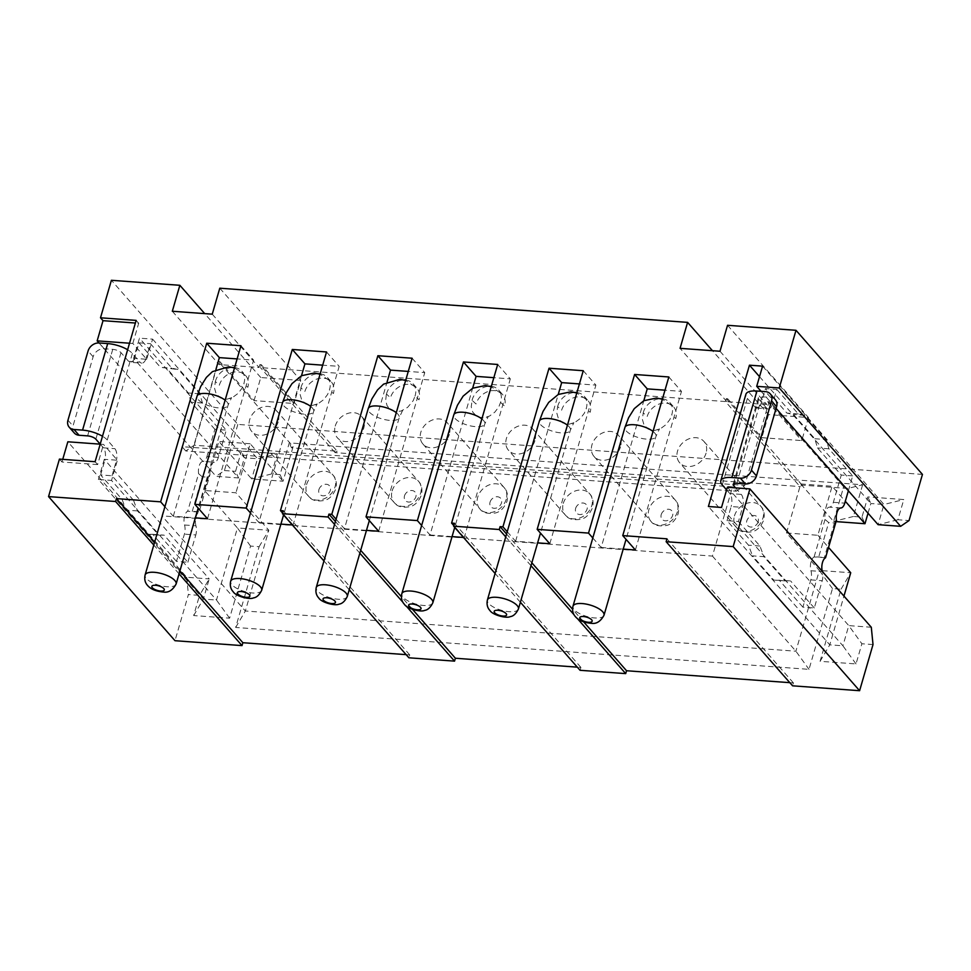 <?xml version="1.0" encoding="UTF-8"?>
<svg xmlns="http://www.w3.org/2000/svg" width="971" height="971" viewBox="0 0 971 971"><rect width="100%" height="100%" fill="white"/><g stroke="black" fill="none" stroke-linecap="round" stroke-linejoin="round"><path stroke-width="0.73" stroke-dasharray="4.86 3.64" d="M577.296 618.466L574.092 614.813M531.003 565.692L505.733 536.89M520.383 602.275L495.101 573.46M736.346 491.205L744.757 485.427L194.212 445.216L185.801 450.993L736.346 491.205L732.547 486.872L182.002 446.672L161.902 515.88L712.435 556.092L732.547 486.872M386.288 394.736L385.657 400.598L387.174 405.878L390.67 409.883L394.942 411.643L400.987 411.073L407.614 407.371L413.197 400.683L414.993 396.132L418.987 399.809A16.155 12.999 -41.3 0 0 416.862 388.121A16.155 12.999 -41.3 0 0 402.285 385.329A16.155 12.999 -41.3 0 0 390.463 397.734L386.494 394.056L386.288 394.736M292.344 524.947L293.084 524.995L339.17 366.37L322.688 365.169M250.506 512.967L258.856 522.495L301.496 375.728M258.856 522.495L280.91 524.109M320.175 373.835A16.155 12.999 138.7 0 1 327.494 377.549A16.155 12.999 138.7 0 1 329.618 389.237A16.155 12.999 138.7 0 1 329.412 389.893L333.405 393.558A16.155 12.999 -41.3 0 0 331.293 381.87A16.155 12.999 -41.3 0 0 316.716 379.091A16.155 12.999 -41.3 0 0 304.882 391.483L300.913 387.805L300.088 394.347L301.605 399.627L305.853 404.13L312.334 405.477L318.391 403.548L323.683 399.639L327.628 394.432L329.412 389.893M300.913 387.805A16.155 12.999 138.7 0 1 301.095 387.15A16.155 12.999 138.7 0 1 318.549 373.738M580.063 670.293L580.901 667.405L577.296 667.15M406.145 654.648L409.738 654.903L408.9 657.792M873.014 644.562L861.884 643.749L856.021 663.933L820.082 661.312L841.032 589.215L832.475 588.584L809.013 669.347L235.65 627.46L259.111 546.709L250.554 546.09L229.605 618.187L193.666 615.565L199.528 595.381L188.398 594.568L174.998 640.702M789.811 682.662L793.416 682.929L792.579 685.817M326.523 351.963L339.17 366.37M293.084 524.995L282.634 513.076M349.22 589.773L323.95 560.971M409.738 654.903L283.301 510.795M406.145 605.965L402.941 602.311M359.853 553.203L334.57 524.389M412.529 609.4L401.399 596.704M360.69 550.314L335.408 521.512M235.65 627.46L245.347 611.002L161.902 515.88M99.006 342.957L216.023 476.324L238.563 477.963L244.425 457.778L241.427 451.175L277.366 453.797L271.504 473.982L280.061 474.613L289.273 442.885L862.636 484.76L847.768 488.462L843.653 486.811L833.604 521.427L800.723 483.959L786.474 532.982L819.354 570.45L795.892 651.201L245.347 611.002L268.809 530.251L235.941 492.77L204.553 490.489L218.803 441.453L251.683 478.921L283.059 481.215L293.108 446.611L218.511 361.576L219.931 361.685L219.094 364.574L259.039 367.487L259.876 364.598L294.007 403.511L254.074 400.598L219.931 361.685M712.435 556.092L795.892 651.201L809.013 669.347M583.255 370.716L595.903 385.123L579.42 383.921M335.238 426.063A16.155 12.999 138.7 0 1 347.06 413.67A16.155 12.999 138.7 0 1 361.637 416.45A16.155 12.999 138.7 0 1 363.761 428.15A16.155 12.999 138.7 0 1 351.927 440.543A16.155 12.999 138.7 0 1 337.35 437.763A16.155 12.999 138.7 0 1 335.238 426.063M185.801 450.993L182.002 446.672M280.061 474.613L283.059 481.215L250.178 443.747L235.941 492.77M194.212 445.216L218.511 361.576M449.33 434.401A16.155 12.999 138.7 0 1 437.508 446.794A16.155 12.999 138.7 0 1 422.931 444.014A16.155 12.999 138.7 0 1 420.807 432.313A16.155 12.999 138.7 0 1 432.641 419.921A16.155 12.999 138.7 0 1 447.218 422.701A16.155 12.999 138.7 0 1 449.33 434.401M497.686 364.465L510.321 378.872L493.851 377.67M463.495 537.449L464.247 537.497L510.321 378.872M464.247 537.497L453.785 525.578M219.786 288.205L300.719 380.438L294.007 403.511M300.719 380.438L260.774 377.525L254.074 400.598M412.105 358.214L424.752 372.621L408.269 371.42M378.666 531.246L424.752 372.621M336.075 519.218L344.438 528.746L387.077 381.979M847.768 488.462L802.131 485.136L800.031 486.58L725.422 401.545L260.459 367.596L261.296 364.708L337.168 451.175L291.518 447.837L289.273 442.885M337.168 451.175L335.068 452.62L800.031 486.58M344.438 528.746L366.48 530.36M405.744 380.086A16.155 12.999 138.7 0 1 413.076 383.788A16.155 12.999 138.7 0 1 415.2 395.488A16.155 12.999 138.7 0 1 414.993 396.132M386.494 394.056A16.155 12.999 138.7 0 1 386.664 393.401A16.155 12.999 138.7 0 1 404.13 379.989M172.316 311.254L219.094 364.574M260.774 377.525L204.699 313.609M421.657 525.469L430.007 534.997L472.646 388.23M164.924 506.716L173.287 516.244L195.329 517.859M179.902 570.96L154.632 542.158M129.519 343.224L132.821 343.455L146.73 359.306L152.593 339.122L139.472 338.163L133.61 358.348L238.563 477.963L235.552 471.36L241.427 451.175M146.73 359.306L145.868 359.246L150.396 343.673L171.891 368.179L178.543 369.611L160.482 367.341L171.891 368.179M133.61 358.348L134.459 358.42L138.987 342.836L150.396 343.673M212.248 314.167L259.039 367.487M922.45 474.406L237.834 424.4L111.398 280.291M237.834 424.4L224.435 470.547L216.023 476.324M335.068 452.62L260.459 367.596M592.808 537.97L601.17 547.498L643.809 400.732M250.178 443.747L218.803 441.453M100.195 444.16L103.496 444.402L117.406 460.254L104.285 459.295L209.226 578.91L186.699 577.26L67.836 441.793M259.111 546.709L268.809 530.251L237.434 527.957L204.553 490.489M250.554 546.09L237.434 527.957L216.484 600.054L111.531 480.439L117.406 460.254M229.605 618.187L216.484 600.054L203.364 599.095L98.411 479.48L111.531 480.439M137.494 510.928L126.072 510.103L147.325 534.305L158.734 535.142L137.494 510.928L133.513 500.259L122.103 499.434L126.072 510.103M133.513 500.259L112.017 475.766L100.608 474.928L122.103 499.434M134.459 358.42L134.411 358.36A9.698 4.503 -85.8 0 1 130.381 362.317A9.698 4.503 -85.8 0 1 128.573 361.297L139.982 362.134A9.698 4.503 -85.8 0 0 141.79 363.154L130.381 362.317M145.868 359.246L134.411 358.36M145.82 359.185A9.698 4.503 -85.8 0 1 141.79 363.154M192.234 511.426L202.284 476.822L207.988 477.234L210.003 474.528L199.091 512.081L187.682 511.244A8.727 4.054 -85.8 0 0 184.66 515.856A8.727 4.054 -85.8 0 0 184.526 524.995A8.727 4.054 -85.8 0 1 184.405 534.135L176.479 561.396L187.889 562.233L164.123 535.142L158.734 535.142M210.003 474.528A8.727 4.054 -85.8 0 1 210.501 467.039A8.727 4.054 -85.8 0 1 214.421 462.22A8.727 4.054 -85.8 0 0 218.341 457.414L226.267 430.141L202.49 403.05L199.783 393.825L178.543 369.611M127.626 349.742A19.384 7.149 -163.8 0 1 132.396 353.493L139.982 362.134M132.396 353.493L107.259 440.009L114.845 448.651A9.698 4.503 -85.8 0 1 116.496 460.133M112.017 475.766L116.544 460.193M187.889 562.233L195.814 534.96L184.405 534.135M184.526 524.995L195.948 525.821A8.727 4.054 -85.8 0 1 195.814 534.96M195.948 525.821A8.727 4.054 -85.8 0 1 196.069 516.693A8.727 4.054 -85.8 0 1 199.091 512.081M107.259 440.009A19.384 7.149 -163.8 0 0 102.489 436.258M74.294 432.993A9.698 7.804 138.7 0 1 73.019 425.978L93.131 356.758A9.698 7.804 -41.3 0 1 104.2 348.735L112.757 349.354A6.457 2.379 -163.8 0 1 120.987 352.655L128.573 361.297M176.479 561.396L152.702 534.305L147.325 534.305M152.702 534.305L164.123 535.142M207.988 477.234L197.938 511.838M202.284 476.822L198.594 473.702L187.682 511.244M198.594 473.702A8.727 4.054 -85.8 0 1 199.091 466.201A8.727 4.054 -85.8 0 1 203.012 461.395L214.421 462.22M218.341 457.414L206.932 456.576A8.727 4.054 -85.8 0 1 203.012 461.395M206.932 456.576L214.858 429.303L226.267 430.141M214.858 429.303L191.081 402.212L202.49 403.05M191.081 402.212L188.374 392.988L167.133 368.774M199.783 393.825L188.374 392.988M100.608 474.928L105.135 459.356M100.207 444.135L103.436 447.825A9.698 4.503 -85.8 0 1 105.086 459.295M138.987 342.836L160.482 367.341M152.593 339.122L257.546 458.737L244.425 457.778L139.472 338.163M224.435 470.547L235.552 471.36M271.504 473.982L251.683 478.921L257.546 458.737L277.366 453.797M104.285 459.295L98.411 479.48M193.666 615.565L203.364 599.095L209.226 578.91L199.528 595.381M179.065 573.849L153.794 545.034M207.515 518.745L253.601 360.12L237.118 358.918M173.287 516.244L215.926 369.478M234.594 367.584A16.155 12.999 138.7 0 1 241.925 371.298A16.155 12.999 138.7 0 1 244.037 382.987A16.155 12.999 138.7 0 1 243.842 383.642L247.836 387.308A16.155 12.999 -41.3 0 0 245.712 375.619A16.155 12.999 -41.3 0 0 231.134 372.84A16.155 12.999 -41.3 0 0 219.312 385.232L215.344 381.554L214.506 388.097L216.023 393.376L220.271 397.879L226.765 399.227L232.822 397.297L238.101 393.389L242.046 388.182L243.842 383.642M215.344 381.554A16.155 12.999 138.7 0 1 215.513 380.911A16.155 12.999 138.7 0 1 232.967 367.487M132.821 343.455L138.683 323.27L135.394 323.027M240.954 345.712L253.601 360.12M138.683 323.27L136.158 320.394M95.097 461.711L97.634 464.587L103.496 444.402M97.634 464.587L61.974 461.99L59.437 459.101M186.699 577.26L188.398 594.568M62.739 459.344L61.974 461.99M293.108 446.611L291.518 447.837M278.179 421.9A16.155 12.999 138.7 0 1 266.357 434.292A16.155 12.999 138.7 0 1 251.78 431.512A16.155 12.999 138.7 0 1 249.656 419.812A16.155 12.999 138.7 0 1 261.478 407.419A16.155 12.999 138.7 0 1 276.055 410.199A16.155 12.999 138.7 0 1 278.179 421.9M259.876 364.598L261.296 364.708M500.563 402.382L504.568 406.06A16.155 12.999 -41.3 0 0 502.444 394.372A16.155 12.999 -41.3 0 0 487.867 391.58A16.155 12.999 -41.3 0 0 476.033 403.985L472.076 400.307L471.238 406.849L472.756 412.129L477.004 416.632L483.485 417.979L489.554 416.049L494.834 412.129L498.778 406.934L500.563 402.382A16.155 12.999 138.7 0 0 500.769 401.739A16.155 12.999 138.7 0 0 498.645 390.039L502.444 394.372L491.217 386.701M793.416 682.929L666.968 538.82M601.17 547.498L623.212 549.113M507.226 531.72L515.589 541.248L537.643 542.862M583.68 621.901L572.55 609.205M531.841 562.816L506.571 534.014M580.901 667.405L454.452 523.296M430.007 534.997L452.061 536.611M515.589 541.248L558.228 394.481M725.422 401.545L726.259 398.668L727.692 398.765L726.854 401.654L766.787 404.567L767.624 401.691L769.056 401.788L744.757 485.427M620.493 446.903A16.155 12.999 138.7 0 1 608.659 459.295A16.155 12.999 138.7 0 1 594.082 456.516A16.155 12.999 138.7 0 1 591.958 444.815A16.155 12.999 138.7 0 1 603.792 432.423A16.155 12.999 138.7 0 1 618.369 435.202A16.155 12.999 138.7 0 1 620.493 446.903M534.912 440.652A16.155 12.999 138.7 0 1 523.09 453.044A16.155 12.999 138.7 0 1 508.501 450.265A16.155 12.999 138.7 0 1 506.389 438.564A16.155 12.999 138.7 0 1 518.211 426.172A16.155 12.999 138.7 0 1 532.788 428.951A16.155 12.999 138.7 0 1 534.912 440.652M706.063 453.154A16.155 12.999 138.7 0 1 694.241 465.546A16.155 12.999 138.7 0 1 679.664 462.766A16.155 12.999 138.7 0 1 677.54 451.066A16.155 12.999 138.7 0 1 689.361 438.674A16.155 12.999 138.7 0 1 703.939 441.453A16.155 12.999 138.7 0 1 706.063 453.154M472.076 400.307A16.155 12.999 138.7 0 1 472.246 399.651A16.155 12.999 138.7 0 1 489.7 386.24M491.326 386.337A16.155 12.999 138.7 0 1 498.645 390.039M862.636 484.76L853.424 516.487L861.981 517.106L867.843 496.921L903.783 499.543L897.92 519.74L909.038 520.553M727.546 325.297L808.467 417.53L768.534 414.605L712.459 350.701M549.817 543.748L595.903 385.123M576.908 392.587A16.155 12.999 138.7 0 1 584.226 396.289A16.155 12.999 138.7 0 1 586.35 407.99A16.155 12.999 138.7 0 1 586.144 408.633L590.137 412.311A16.155 12.999 -41.3 0 0 588.025 400.622A16.155 12.999 -41.3 0 0 573.436 397.831A16.155 12.999 -41.3 0 0 561.614 410.235L557.645 406.558L556.82 413.1L558.325 418.38L562.585 422.883L569.067 424.23L575.123 422.3L580.415 418.38L584.348 413.185L586.144 408.633M557.645 406.558A16.155 12.999 138.7 0 1 557.827 405.902A16.155 12.999 138.7 0 1 575.281 392.49M843.653 486.811L769.056 401.788M786.474 532.982L817.861 535.276L832.098 486.253L845.304 501.291M868.038 513.198L870.841 503.524L883.962 504.483L878.1 524.68L897.92 519.74M759.516 376.651L870.841 503.524L867.843 496.921M856.021 663.933L842.913 645.8L829.78 644.841L708.393 506.498M820.082 661.312L829.78 644.841L843.957 596.085M817.861 535.276L828.53 547.438M800.723 483.959L832.098 486.253M668.837 376.966L681.484 391.374L665.001 390.172M635.398 549.999L681.484 391.374M662.477 398.838A16.155 12.999 138.7 0 1 669.808 402.54A16.155 12.999 138.7 0 1 671.92 414.241A16.155 12.999 138.7 0 1 671.726 414.884L675.719 418.562A16.155 12.999 -41.3 0 0 673.595 406.861A16.155 12.999 -41.3 0 0 659.018 404.082A16.155 12.999 -41.3 0 0 647.196 416.474L643.227 412.809L642.389 419.351L643.907 424.63L648.155 429.133L654.648 430.481L660.705 428.551L665.985 424.63L669.929 419.436L671.726 414.884M643.227 412.809A16.155 12.999 138.7 0 1 643.397 412.153A16.155 12.999 138.7 0 1 660.85 398.741M871.303 627.266L848.775 625.615L842.913 645.8L721.514 507.457M785.151 580.889L773.741 580.063L752.501 555.849L763.91 556.686L785.151 580.889L790.54 580.889L773.741 580.063M761.24 402.953L772.649 403.778L776.812 389.42L765.403 388.594L761.24 402.953A9.698 4.503 -85.8 0 1 756.797 408.063A9.698 4.503 -85.8 0 1 755.001 407.055L747.403 398.401A19.384 7.149 16.2 0 1 745.91 394.25M772.649 403.778A9.698 4.503 -85.8 0 1 768.219 408.9A9.698 4.503 -85.8 0 1 766.41 407.881L755.001 407.055M766.41 407.881L758.824 399.239A6.457 2.379 16.2 0 1 758.315 397.855A6.457 2.379 16.2 0 1 761.992 396.775L770.549 397.394A9.698 7.804 138.7 0 1 775.319 399.664M810.955 570.742A8.727 4.054 -85.8 0 1 810.821 579.881L802.896 607.154L814.305 607.98L822.231 580.719A8.727 4.054 -85.8 0 0 822.364 571.579L810.955 570.742A8.727 4.054 -85.8 0 1 811.076 561.602A8.727 4.054 -85.8 0 1 814.099 557.002L818.65 557.172L828.7 522.568L825.01 519.449A8.727 4.054 -85.8 0 1 825.508 511.96A8.727 4.054 -85.8 0 1 829.428 507.141A8.727 4.054 -85.8 0 0 833.349 502.323L841.274 475.062L817.509 447.971L814.803 438.746L793.55 414.532L786.898 413.088L765.403 388.594M802.896 607.154L779.13 580.051M735.533 487.867L741.261 494.409A9.698 4.503 -85.8 0 1 742.548 507.384L738.446 521.512L727.036 520.674L748.532 545.18L752.501 555.849M727.036 520.674L731.139 506.546L742.548 507.384M726.624 489.894L729.852 493.571A9.698 4.503 -85.8 0 1 731.139 506.546M825.01 519.449L814.099 557.002M814.305 607.98L790.54 580.889M836.419 520.286L834.405 522.981L828.7 522.568M825.52 557.827L818.65 557.172M834.405 522.981L824.355 557.597M848.363 490.78L852.684 475.887L828.918 448.796L826.212 439.572L804.971 415.357L793.55 414.532M776.812 389.42L798.308 413.925L804.971 415.357M738.446 521.512L759.941 546.018L763.91 556.686M852.684 475.887L841.274 475.062M828.918 448.796L817.509 447.971M814.803 438.746L826.212 439.572M798.308 413.925L786.898 413.088M759.941 546.018L748.532 545.18M762.575 366.14L883.962 504.483L903.783 499.543M719.997 351.247L766.787 404.567M726.854 401.654L680.064 348.334M727.388 487.272L848.775 625.615L861.884 643.749M832.475 588.584L819.354 570.45L850.73 572.744L841.032 589.215M853.424 516.487L833.604 521.427L836.043 521.609M761.082 391.313L776.096 408.415M808.467 417.53L801.767 440.591L761.834 437.678L727.692 398.765M768.534 414.605L761.834 437.678M767.624 401.691L801.767 440.591M861.981 517.106L864.979 523.721M802.131 485.136L726.259 398.668M396.277 412.675A16.155 5.96 16.2 0 1 397.964 414.241A16.155 5.96 16.2 0 1 399.215 417.712A16.155 5.96 16.2 0 1 386.118 419.885A16.155 5.96 16.2 0 1 369.441 412.153A16.155 5.96 16.2 0 1 368.191 408.694M347.266 596.522A16.155 5.96 16.2 0 1 334.17 598.706A16.155 5.96 16.2 0 1 317.493 590.975A16.155 5.96 16.2 0 1 316.243 587.504M404.482 495.865A6.457 5.195 138.7 0 1 411.862 490.513A6.457 5.195 138.7 0 1 415.891 496.703A6.457 5.195 138.7 0 1 408.512 502.056A6.457 5.195 138.7 0 1 404.482 495.865M392.138 490.913A16.155 12.999 138.7 0 1 403.96 478.521A16.155 12.999 138.7 0 1 418.537 481.3A16.155 12.999 138.7 0 1 420.661 493.001A16.155 12.999 138.7 0 1 408.827 505.393A16.155 12.999 138.7 0 1 394.25 502.614A16.155 12.999 138.7 0 1 392.138 490.913M506.231 499.252A16.155 12.999 138.7 0 1 494.409 511.644A16.155 12.999 138.7 0 1 479.832 508.865A16.155 12.999 138.7 0 1 477.708 497.164A16.155 12.999 138.7 0 1 489.542 484.772A16.155 12.999 138.7 0 1 504.119 487.551A16.155 12.999 138.7 0 1 506.231 499.252M261.685 590.271A16.155 5.96 16.2 0 1 248.588 592.456A16.155 5.96 16.2 0 1 231.911 584.724A16.155 5.96 16.2 0 1 230.661 581.253M310.708 406.424A16.155 5.96 16.2 0 1 312.383 407.99A16.155 5.96 16.2 0 1 313.633 411.461A16.155 5.96 16.2 0 1 300.537 413.646A16.155 5.96 16.2 0 1 283.86 405.914A16.155 5.96 16.2 0 1 282.61 402.443M306.557 484.663A16.155 12.999 138.7 0 1 318.379 472.27A16.155 12.999 138.7 0 1 332.956 475.05A16.155 12.999 138.7 0 1 335.08 486.75A16.155 12.999 138.7 0 1 323.258 499.143A16.155 12.999 138.7 0 1 308.681 496.363A16.155 12.999 138.7 0 1 306.557 484.663M318.913 489.615A6.457 5.195 138.7 0 1 326.292 484.262A6.457 5.195 138.7 0 1 330.322 490.452A6.457 5.195 138.7 0 1 322.942 495.805A6.457 5.195 138.7 0 1 318.913 489.615M758.205 521.694A6.457 5.195 138.7 0 1 750.814 527.047A6.457 5.195 138.7 0 1 746.796 520.869A6.457 5.195 138.7 0 1 754.176 515.516A6.457 5.195 138.7 0 1 758.205 521.694M490.064 502.116A6.457 5.195 138.7 0 1 497.443 496.764A6.457 5.195 138.7 0 1 501.473 502.954A6.457 5.195 138.7 0 1 494.093 508.294A6.457 5.195 138.7 0 1 490.064 502.116M104.2 348.735L99.139 342.969M112.757 349.354L87.621 435.882M120.987 352.655L95.85 439.183M103.436 447.825L114.845 448.651M67.958 420.212L73.019 425.978M93.131 356.758L88.07 350.992M225.126 400.173A16.155 5.96 16.2 0 1 226.813 401.739A16.155 5.96 16.2 0 1 228.064 405.21A16.155 5.96 16.2 0 1 214.955 407.395A16.155 5.96 16.2 0 1 198.29 399.664A16.155 5.96 16.2 0 1 197.04 396.192M176.115 584.02A16.155 5.96 16.2 0 1 163.007 586.205A16.155 5.96 16.2 0 1 146.342 578.473A16.155 5.96 16.2 0 1 145.092 575.002M432.835 602.773A16.155 5.96 16.2 0 1 419.739 604.957A16.155 5.96 16.2 0 1 403.062 597.214A16.155 5.96 16.2 0 1 401.812 593.754M481.859 418.926A16.155 5.96 16.2 0 1 483.546 420.492A16.155 5.96 16.2 0 1 484.796 423.963A16.155 5.96 16.2 0 1 471.688 426.135A16.155 5.96 16.2 0 1 455.011 418.404A16.155 5.96 16.2 0 1 453.76 414.945M677.394 511.753A16.155 12.999 138.7 0 1 665.56 524.146A16.155 12.999 138.7 0 1 650.983 521.366A16.155 12.999 138.7 0 1 648.859 509.666A16.155 12.999 138.7 0 1 660.693 497.273A16.155 12.999 138.7 0 1 675.27 500.053A16.155 12.999 138.7 0 1 677.394 511.753M661.215 514.618A6.457 5.195 138.7 0 1 668.594 509.265A6.457 5.195 138.7 0 1 672.624 515.443A6.457 5.195 138.7 0 1 665.244 520.796A6.457 5.195 138.7 0 1 661.215 514.618M563.289 503.415A16.155 12.999 138.7 0 1 575.111 491.023A16.155 12.999 138.7 0 1 589.688 493.802A16.155 12.999 138.7 0 1 591.812 505.503A16.155 12.999 138.7 0 1 579.99 517.895A16.155 12.999 138.7 0 1 565.401 515.115A16.155 12.999 138.7 0 1 563.289 503.415M575.633 508.367A6.457 5.195 138.7 0 1 583.013 503.014A6.457 5.195 138.7 0 1 587.042 509.192A6.457 5.195 138.7 0 1 579.663 514.545A6.457 5.195 138.7 0 1 575.633 508.367M567.44 425.177A16.155 5.96 16.2 0 1 569.115 426.742A16.155 5.96 16.2 0 1 570.365 430.202A16.155 5.96 16.2 0 1 557.269 432.386A16.155 5.96 16.2 0 1 540.592 424.655A16.155 5.96 16.2 0 1 539.342 421.196M518.417 609.023A16.155 5.96 16.2 0 1 505.321 611.196A16.155 5.96 16.2 0 1 488.644 603.464A16.155 5.96 16.2 0 1 487.393 600.005M653.01 431.427A16.155 5.96 16.2 0 1 654.697 432.993A16.155 5.96 16.2 0 1 655.947 436.452A16.155 5.96 16.2 0 1 642.838 438.637A16.155 5.96 16.2 0 1 626.174 430.906A16.155 5.96 16.2 0 1 624.923 427.446M603.998 615.274A16.155 5.96 16.2 0 1 590.89 617.447A16.155 5.96 16.2 0 1 574.213 609.715A16.155 5.96 16.2 0 1 572.963 606.256M758.824 399.239L734.343 483.473M761.992 396.775L736.855 483.291M747.403 398.401L722.266 484.93M810.821 579.881L822.231 580.719M840.837 507.979L829.428 507.141M833.349 502.323L844.758 503.16M741.261 494.409L729.852 493.571M770.549 397.394L765.5 391.629M734.44 515.917A16.155 12.999 138.7 0 1 746.262 503.524A16.155 12.999 138.7 0 1 760.839 506.304A16.155 12.999 138.7 0 1 762.963 518.004A16.155 12.999 138.7 0 1 751.141 530.397A16.155 12.999 138.7 0 1 736.564 527.617A16.155 12.999 138.7 0 1 734.44 515.917M369.32 520.602L399.215 417.712L402.747 410.138L400.72 411.158M361.637 416.45L418.537 481.3C421.645 484.493 422.603 489.093 421.414 495.076C418.537 501.776 414.714 505.648 409.92 506.692C402.382 507.991 397.151 506.631 394.25 502.614L337.35 437.763M422.931 444.014L479.832 508.865C482.551 512.809 487.77 514.181 495.501 512.943C500.32 511.863 504.155 507.991 506.983 501.327C508.173 495.344 507.226 490.743 504.119 487.551L447.218 422.701M276.055 410.199L332.956 475.05C336.063 478.242 337.022 482.842 335.832 488.826C332.956 495.526 329.133 499.397 324.35 500.453C316.801 501.74 311.582 500.381 308.681 496.363L251.78 431.512M315.138 404.907L317.165 403.887L313.633 411.461L283.568 514.946M198.485 511.766L190.352 511.171M229.557 398.656L231.596 397.637L228.064 405.21L198.169 508.1M486.289 417.409L488.328 416.389L484.796 423.963L454.719 527.447M594.082 456.516L650.983 521.366C653.701 525.311 658.921 526.683 666.652 525.445C671.471 524.364 675.306 520.492 678.134 513.829C679.336 507.845 678.377 503.245 675.27 500.053L618.369 435.202M532.788 428.951L589.688 493.802C592.796 496.994 593.754 501.594 592.565 507.578C589.688 514.278 585.865 518.15 581.071 519.194C573.533 520.492 568.314 519.133 565.401 515.115L508.501 450.265M571.87 423.659L573.897 422.64L570.365 430.202L540.471 533.103M657.44 429.91L659.479 428.891L655.947 436.452L626.052 539.342M756.797 408.063L768.219 408.9M758.315 397.855L733.178 484.371M703.939 441.453L760.839 506.304C763.946 509.496 764.905 514.084 763.716 520.08C760.839 526.78 757.016 530.652 752.234 531.695C744.684 532.994 739.465 531.623 736.564 527.617L679.664 462.766M584.226 396.289L588.025 400.622L576.798 392.952M234.496 367.948L245.712 375.619L241.925 371.298M816.769 556.917L824.901 557.512M669.808 402.54L673.595 406.861L662.38 399.202M327.494 377.549L331.293 381.87L320.066 374.199M413.076 383.788L416.862 388.121L405.647 380.45"/><path stroke-width="1.46" d="M520.383 602.275L580.063 670.293L625.7 673.619L577.296 618.466M574.092 614.813L531.003 565.692M505.733 536.89L499.252 529.511L453.615 526.185L495.101 573.46M322.688 365.169L304.943 363.87L292.295 349.463L246.209 508.088L250.506 512.967M301.496 375.728L304.943 363.87M280.91 524.109L292.344 524.947M318.549 373.738A16.155 12.999 138.7 0 1 320.175 373.835M577.296 667.15L455.387 658.241L454.549 661.13L406.145 605.965M349.22 589.773L408.9 657.792L454.549 661.13M406.145 654.648L242.871 642.717L242.034 645.606L179.065 573.849M135.394 323.027L103.023 320.673L100.499 317.784L136.158 320.394L95.097 461.711L59.437 459.101L48.55 496.594L174.998 640.702L242.034 645.606M623.212 549.113L635.398 549.999L622.751 535.591L666.968 538.82L666.13 541.697L792.579 685.817L859.602 690.709L873.014 644.562L871.303 627.266L749.915 488.911L727.388 487.272L721.514 507.457L708.393 506.498L749.454 365.181L762.575 366.14L756.712 386.324L779.252 387.975L796.002 330.298L727.546 325.297L719.997 351.247L680.064 348.334L687.602 322.372L219.786 288.205L212.248 314.167L172.316 311.254L179.853 285.292L111.398 280.291L100.499 317.784M789.811 682.662L626.538 670.743L625.7 673.619M292.295 349.463L326.523 351.963L280.449 510.588L282.634 513.076M323.95 560.971L282.464 513.683L328.101 517.009L334.57 524.389M280.449 510.588L283.301 510.795L282.464 513.683M402.941 602.311L359.853 553.203M455.387 658.241L412.529 609.4M401.399 596.704L360.69 550.314M335.408 521.512L328.938 514.132L328.101 517.009M643.809 400.732L647.244 388.873L634.609 374.466L588.523 533.091L537.169 529.341L583.255 370.716L549.028 368.215L561.675 382.623L579.42 383.921M472.646 388.23L476.093 376.372L463.446 361.965L497.686 364.465L451.6 523.09L453.785 525.578M387.077 381.979L390.524 370.121L377.877 355.714L412.105 358.214L366.018 516.839L378.666 531.246L366.48 530.36M336.075 519.218L331.791 514.339L377.877 355.714M408.269 371.42L390.524 370.121M404.13 379.989A16.155 12.999 138.7 0 1 405.744 380.086M204.699 313.609L179.853 285.292M421.657 525.469L417.372 520.59L463.446 361.965M246.209 508.088L194.868 504.337L207.515 518.745L195.329 517.859M154.632 542.158L116.423 498.609L160.64 501.837L164.924 506.716M242.871 642.717L179.902 570.96M103.023 320.673L97.161 340.857L99.006 342.957M588.523 533.091L592.808 537.97M62.739 459.344L67.836 441.793L100.195 444.16M129.519 343.224L97.161 340.857M127.626 349.742A19.384 7.149 -163.8 0 0 107.696 343.588L99.139 342.969A9.698 7.804 -41.3 0 0 88.07 350.992L67.958 420.212A9.698 7.804 138.7 0 0 69.232 427.228L74.294 432.993A9.698 7.804 138.7 0 0 79.064 435.251L87.621 435.882A6.457 2.379 -163.8 0 1 95.85 439.183L100.207 444.135M102.489 436.258A19.384 7.149 -163.8 0 0 82.559 430.117L74.002 429.485A9.698 7.804 138.7 0 1 69.232 427.228M153.794 545.034L115.585 501.497L48.55 496.594M116.423 498.609L115.585 501.497M237.118 358.918L219.361 357.619L206.726 343.212L160.64 501.837M215.926 369.478L219.361 357.619M232.967 367.487A16.155 12.999 138.7 0 1 234.594 367.584M206.726 343.212L240.954 345.712L194.868 504.337M493.851 377.67L476.093 376.372M537.643 542.862L549.817 543.748L537.169 529.341M506.571 534.014L500.089 526.634L502.942 526.84L507.226 531.72M626.538 670.743L583.68 621.901M572.55 609.205L531.841 562.816M453.615 526.185L454.452 523.296L451.6 523.09M452.061 536.611L463.495 537.449M417.372 520.59L366.018 516.839M331.791 514.339L328.938 514.132M558.228 394.481L561.675 382.623M502.942 526.84L549.028 368.215M500.089 526.634L499.252 529.511M489.7 386.24A16.155 12.999 138.7 0 1 491.326 386.337M776.096 408.415L878.1 524.68L900.639 526.318L909.038 520.553L922.45 474.406L796.002 330.298M622.751 535.591L668.837 376.966L634.609 374.466M666.13 541.697L733.166 546.6L749.915 488.911M712.459 350.701L687.602 322.372M575.281 392.49A16.155 12.999 138.7 0 1 576.908 392.587M836.043 521.609L864.979 523.721L845.304 501.291M864.979 523.721L868.038 513.198M749.454 365.181L759.516 376.651M843.957 596.085L850.73 572.744L828.53 547.438M900.639 526.318L779.252 387.975M665.001 390.172L647.244 388.873M660.85 398.741A16.155 12.999 138.7 0 1 662.477 398.838M734.343 483.473L733.688 485.755A6.457 2.379 16.2 0 1 733.178 484.371A6.457 2.379 16.2 0 1 736.855 483.291L745.412 483.922A9.698 7.804 -41.3 0 0 756.482 475.899L776.594 406.679L771.544 400.914L751.433 470.134L756.482 475.899M776.594 406.679A9.698 7.804 138.7 0 0 775.319 399.664L770.27 393.898A9.698 7.804 138.7 0 0 765.5 391.629L756.931 391.01A19.384 7.149 16.2 0 0 745.91 394.25L720.773 480.766A19.384 7.149 16.2 0 0 722.266 484.93L726.624 489.894M822.316 571.434A8.727 4.054 -85.8 0 1 822.498 562.44A8.727 4.054 -85.8 0 1 825.52 557.827L836.419 520.286A8.727 4.054 -85.8 0 1 836.917 512.785A8.727 4.054 -85.8 0 1 840.837 507.979A8.727 4.054 -85.8 0 0 844.758 503.16L848.363 490.78M733.688 485.755L735.533 487.867M720.773 480.766A19.384 7.149 16.2 0 1 731.794 477.526L740.363 478.157A9.698 7.804 -41.3 0 0 751.433 470.134M770.27 393.898A9.698 7.804 138.7 0 1 771.544 400.914M859.602 690.709L733.166 546.6M756.712 386.324L761.082 391.313M347.266 596.522C344.96 601.195 342.229 603.731 339.085 604.132C335.274 606.171 321.377 602.505 318.767 597.99C316.218 595.296 315.369 591.8 316.243 587.504A16.155 5.96 16.2 0 1 329.339 585.319A16.155 5.96 16.2 0 1 346.016 593.05A16.155 5.96 16.2 0 1 347.266 596.522L369.32 520.602M323.537 600.248A6.457 2.379 16.2 0 1 326.705 597.784A6.457 2.379 16.2 0 1 334.946 601.085A6.457 2.379 16.2 0 1 331.766 603.549A6.457 2.379 16.2 0 1 323.537 600.248M249.365 594.835A6.457 2.379 16.2 0 1 246.185 597.299A6.457 2.379 16.2 0 1 237.956 593.997A6.457 2.379 16.2 0 1 241.136 591.533A6.457 2.379 16.2 0 1 249.365 594.835M320.066 374.199L314.252 373.022L301.544 375.704L291.968 383.654L286.299 392.685L282.61 402.443L230.661 581.253A16.155 5.96 16.2 0 1 243.757 579.068A16.155 5.96 16.2 0 1 260.434 586.8A16.155 5.96 16.2 0 1 261.685 590.271L283.568 514.946M282.61 402.443A16.155 5.96 16.2 0 1 294.067 399.991A16.155 5.96 16.2 0 1 310.708 406.424M107.696 343.588L82.559 430.117M74.002 429.485L79.064 435.251M225.126 400.173A16.155 5.96 16.2 0 0 208.486 393.74A16.155 5.96 16.2 0 0 197.04 396.192L145.092 575.002A16.155 5.96 16.2 0 1 158.188 572.817A16.155 5.96 16.2 0 1 174.865 580.549A16.155 5.96 16.2 0 1 176.115 584.02L198.169 508.1M163.796 588.584A6.457 2.379 16.2 0 1 160.616 591.048A6.457 2.379 16.2 0 1 152.374 587.746A6.457 2.379 16.2 0 1 155.554 585.282A6.457 2.379 16.2 0 1 163.796 588.584M420.516 607.324A6.457 2.379 16.2 0 1 417.348 609.8A6.457 2.379 16.2 0 1 409.107 606.499A6.457 2.379 16.2 0 1 412.287 604.035A6.457 2.379 16.2 0 1 420.516 607.324M491.217 386.701L485.403 385.523L472.707 388.206L463.118 396.156L457.462 405.186L453.76 414.945L401.812 593.754A16.155 5.96 16.2 0 1 414.92 591.57A16.155 5.96 16.2 0 1 431.585 599.301A16.155 5.96 16.2 0 1 432.835 602.773L454.719 527.447M453.76 414.945A16.155 5.96 16.2 0 1 465.218 412.493A16.155 5.96 16.2 0 1 481.859 418.926M518.417 609.023C516.111 613.696 513.392 616.233 510.236 616.634C506.425 618.673 492.528 614.995 489.918 610.492C487.369 607.797 486.532 604.302 487.393 600.005A16.155 5.96 16.2 0 1 500.49 597.82A16.155 5.96 16.2 0 1 517.167 605.552A16.155 5.96 16.2 0 1 518.417 609.023L540.471 533.103M494.688 612.75A6.457 2.379 16.2 0 1 497.868 610.286A6.457 2.379 16.2 0 1 506.097 613.575A6.457 2.379 16.2 0 1 502.917 616.051A6.457 2.379 16.2 0 1 494.688 612.75M662.38 399.202L656.554 398.025L643.858 400.707L634.269 408.657L628.613 417.688L624.923 427.446L572.963 606.256A16.155 5.96 16.2 0 1 586.071 604.071A16.155 5.96 16.2 0 1 602.748 611.803A16.155 5.96 16.2 0 1 603.998 615.274L626.052 539.342M591.667 619.826A6.457 2.379 16.2 0 1 588.499 622.29A6.457 2.379 16.2 0 1 580.257 619A6.457 2.379 16.2 0 1 583.437 616.536A6.457 2.379 16.2 0 1 591.667 619.826M740.363 478.157L745.412 483.922M756.931 391.01L731.794 477.526M624.923 427.446A16.155 5.96 16.2 0 1 636.369 424.995A16.155 5.96 16.2 0 1 653.01 431.427M316.243 587.504L368.191 408.694A16.155 5.96 16.2 0 1 379.649 406.242A16.155 5.96 16.2 0 1 396.277 412.675M487.393 600.005L539.342 421.196A16.155 5.96 16.2 0 1 550.8 418.744A16.155 5.96 16.2 0 1 567.44 425.177M230.661 581.253C229.799 585.549 230.637 589.045 233.186 591.74C235.807 596.255 249.693 599.92 253.516 597.881C256.66 597.481 259.378 594.944 261.685 590.271M176.115 584.02C172.814 590.016 168.748 592.723 163.929 592.116C156.173 591.412 150.736 589.203 147.604 585.489C145.055 582.794 144.218 579.299 145.092 575.002M401.812 593.754C400.95 598.051 401.788 601.547 404.337 604.241C406.958 608.744 420.844 612.422 424.667 610.383C427.81 609.982 430.529 607.445 432.835 602.773M603.998 615.274C600.697 621.27 596.631 623.977 591.812 623.37C584.057 622.666 578.619 620.457 575.487 616.743C572.939 614.048 572.101 610.553 572.963 606.256M197.04 396.192L200.742 386.409L206.386 377.403L212.443 371.626L228.84 366.783L234.496 367.948M368.191 408.694L371.893 398.899L377.537 389.905L383.594 384.128L399.991 379.285L405.647 380.45M576.798 392.952L570.984 391.774L558.276 394.457L548.688 402.407L543.032 411.437L539.342 421.196"/></g></svg>

